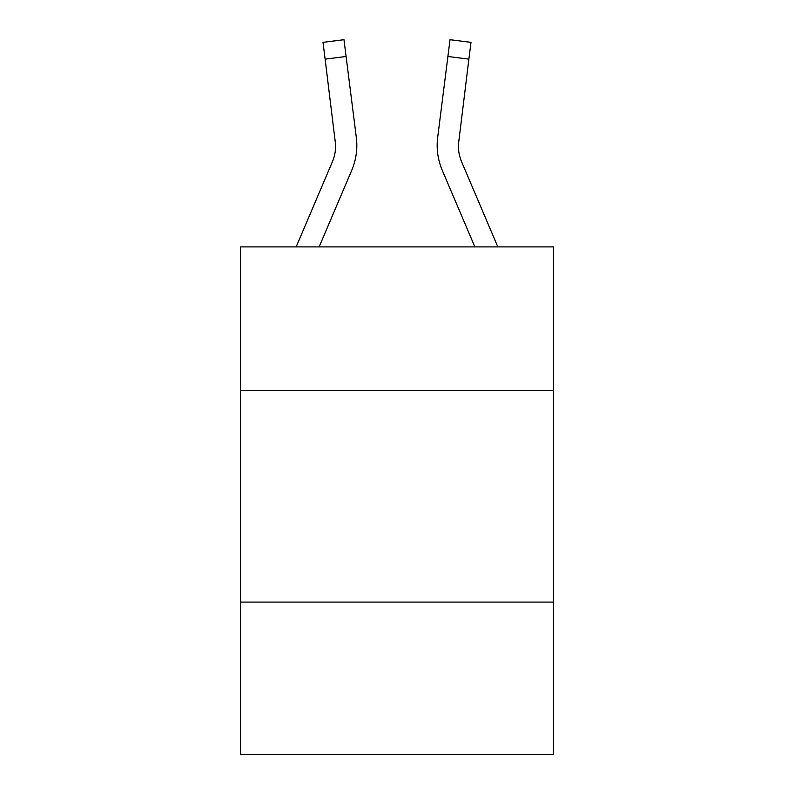 <?xml version="1.0" encoding="UTF-8"?>
<svg xmlns="http://www.w3.org/2000/svg" width="794" height="794" viewBox="0 0 794 794"><rect width="100%" height="100%" fill="white"/><g stroke="black" fill="none" stroke-linecap="round" stroke-linejoin="round"><path stroke-width="1.19" d="M553.448 390.658L553.448 246.894L240.552 246.894L240.552 390.658L553.448 390.658L553.448 754.3L240.552 754.3L240.552 390.658M553.448 602.08L240.552 602.08M351.762 170.253L319.128 246.894L351.762 170.253A63.431 63.431 0 0 0 356.327 137.461L346.095 56.483L325.123 59.133L322.999 42.35L343.981 39.7L346.095 56.483M356.754 148.488L356.834 145.907M356.01 134.92L356.327 137.461L356.01 134.92M442.238 170.253L474.872 246.894L442.238 170.253A63.431 63.431 0 0 1 437.673 137.461L450.019 39.7L471.001 42.35L450.019 39.7L471.001 42.35L468.877 59.133L447.905 56.483M497.848 246.894L461.691 161.976A42.281 42.281 0 0 1 458.317 145.481L468.877 59.133M458.317 145.481A42.281 42.281 0 0 0 461.691 161.976A42.281 42.281 0 0 1 458.317 145.481A42.281 42.281 0 0 0 461.691 161.976A42.281 42.281 0 0 1 458.317 145.481A42.281 42.281 0 0 0 461.691 161.976A42.281 42.281 0 0 1 458.317 145.481A42.281 42.281 0 0 0 461.691 161.976A42.281 42.281 0 0 1 458.317 145.481A42.281 42.281 0 0 0 461.691 161.976A42.281 42.281 0 0 1 458.317 145.481A42.281 42.281 0 0 0 461.691 161.976A42.281 42.281 0 0 1 458.317 145.481A42.281 42.281 0 0 0 461.691 161.976A42.281 42.281 0 0 1 458.317 145.481A42.281 42.281 0 0 0 461.691 161.976A42.281 42.281 0 0 1 458.317 145.481A42.281 42.281 0 0 0 461.691 161.976A42.281 42.281 0 0 1 458.317 145.481A42.281 42.281 0 0 0 461.691 161.976A42.281 42.281 0 0 1 458.317 145.481A42.281 42.281 0 0 0 461.691 161.976A42.281 42.281 0 0 1 458.317 145.481A42.281 42.281 0 0 0 461.691 161.976A42.281 42.281 0 0 1 458.317 145.481L458.644 140.111A42.281 42.281 0 0 0 461.691 161.976A42.281 42.281 0 0 1 458.317 145.481L458.644 140.111M296.152 246.894L332.309 161.976A42.281 42.281 0 0 0 335.683 145.491L325.123 59.133M332.309 161.976A42.281 42.281 0 0 0 335.683 145.491A42.281 42.281 0 0 1 332.309 161.976A42.281 42.281 0 0 0 335.683 145.491A42.281 42.281 0 0 1 332.309 161.976A42.281 42.281 0 0 0 335.683 145.491A42.281 42.281 0 0 1 332.309 161.976A42.281 42.281 0 0 0 335.683 145.491A42.281 42.281 0 0 1 332.309 161.976A42.281 42.281 0 0 0 335.683 145.491A42.281 42.281 0 0 1 332.309 161.976A42.281 42.281 0 0 0 335.356 140.111L335.683 145.481M356.834 145.381L356.754 148.508L356.834 145.381M437.166 145.381L437.246 148.508L437.166 145.381M322.999 42.35L343.981 39.7M450.019 39.7L471.001 42.35"/></g></svg>
